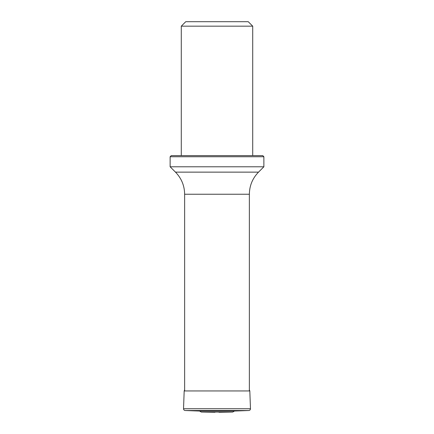 <?xml version="1.0" encoding="UTF-8"?>
<svg xmlns="http://www.w3.org/2000/svg" width="434" height="434" viewBox="0 0 434 434"><rect width="100%" height="100%" fill="white"/><g stroke="black" fill="none" stroke-linecap="round" stroke-linejoin="round"><path stroke-width="0.65" d="M181.287 26.165L252.713 26.165L248.248 21.7L185.752 21.7L181.287 26.165L181.287 155.622M170.128 156.734L171.246 155.622L262.754 155.622L263.872 156.734L170.128 156.734L170.128 166.781L263.872 166.781L258.518 172.135C252.539 178.287 249.49 185.654 249.366 194.231L184.634 194.231L184.634 390.947M184.634 389.851L184.184 390.947L183.528 408.741C183.598 409.783 184.152 410.38 185.182 410.526L199.58 411.041L234.42 411.041L248.818 410.526C249.848 410.38 250.402 409.783 250.472 408.741L249.816 390.947L249.366 389.851M234.42 411.041L232.727 412.061L201.273 412.061L199.58 411.041M214.998 412.3L201.273 412.061M184.634 194.231C184.51 185.654 181.461 178.287 175.482 172.135L258.518 172.135M184.184 390.947L249.816 390.947M183.528 408.741L250.472 408.741M185.182 410.526L248.818 410.526M249.366 194.231L249.366 390.947M252.713 26.165L252.713 155.622M175.482 172.135L170.128 166.781M263.872 156.734L263.872 166.781M232.727 412.061L219.002 412.3"/></g></svg>
